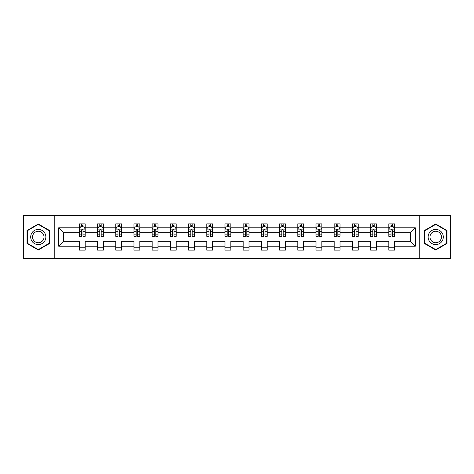 <?xml version="1.0" encoding="UTF-8"?>
<svg xmlns="http://www.w3.org/2000/svg" width="474" height="474" viewBox="0 0 474 474"><rect width="100%" height="100%" fill="white"/><g stroke="black" fill="none" stroke-linecap="round" stroke-linejoin="round"><path stroke-width="0.71" d="M419.786 258.585L450.3 258.585L450.3 215.415L419.786 215.415L419.786 258.585L54.214 258.585L54.214 215.415L23.7 215.415L23.7 258.585L54.214 258.585M394.641 246.219L394.641 241.319L410.395 241.319L415.295 246.219L394.641 246.219L394.641 250.13L388.804 250.13L388.804 246.219L376.439 246.219L376.439 250.13L370.603 250.13L370.603 246.219L358.237 246.219L358.237 250.13L352.401 250.13L352.401 246.219L340.03 246.219L340.03 250.13L334.2 250.13L334.2 246.219L321.828 246.219L321.828 250.13L315.998 250.13L315.998 246.219L303.627 246.219L303.627 250.13L297.791 250.13L297.791 246.219L285.425 246.219L285.425 250.13L279.589 250.13L279.589 246.219L267.223 246.219L267.223 250.13L261.387 250.13L261.387 246.219L249.016 246.219L249.016 250.13L243.186 250.13L243.186 246.219L230.814 246.219L230.814 250.13L224.984 250.13L224.984 246.219L212.613 246.219L212.613 250.13L206.777 250.13L206.777 246.219L194.411 246.219L194.411 250.13L188.575 250.13L188.575 246.219L176.209 246.219L176.209 250.13L170.373 250.13L170.373 246.219L158.002 246.219L158.002 250.13L152.172 250.13L152.172 246.219L139.8 246.219L139.8 250.13L133.97 250.13L133.97 246.219L121.599 246.219L121.599 250.13L115.763 250.13L115.763 246.219L103.397 246.219L103.397 250.13L97.561 250.13L97.561 246.219L85.196 246.219L85.196 250.13L79.359 250.13L79.359 246.219L58.705 246.219L58.705 227.781L79.359 227.781L79.359 223.87L85.196 223.87L85.196 227.781L97.561 227.781L97.561 223.87L103.397 223.87L103.397 227.781L115.763 227.781L115.763 223.87L121.599 223.87L121.599 227.781L133.97 227.781L133.97 223.87L139.8 223.87L139.8 227.781L152.172 227.781L152.172 223.87L158.002 223.87L158.002 227.781L170.373 227.781L170.373 223.87L176.209 223.87L176.209 227.781L188.575 227.781L188.575 223.87L194.411 223.87L194.411 227.781L206.777 227.781L206.777 223.87L212.613 223.87L212.613 227.781L224.984 227.781L224.984 223.87L230.814 223.87L230.814 227.781L243.186 227.781L243.186 223.87L249.016 223.87L249.016 227.781L261.387 227.781L261.387 223.87L267.223 223.87L267.223 227.781L279.589 227.781L279.589 223.87L285.425 223.87L285.425 227.781L297.791 227.781L297.791 223.87L303.627 223.87L303.627 227.781L315.998 227.781L315.998 223.87L321.828 223.87L321.828 227.781L334.2 227.781L334.2 223.87L340.03 223.87L340.03 227.781L352.401 227.781L352.401 223.87L358.237 223.87L358.237 227.781L370.603 227.781L370.603 223.87L376.439 223.87L376.439 227.781L388.804 227.781L388.804 223.87L394.641 223.87L394.641 227.781L415.295 227.781L415.295 246.219M419.786 215.415L54.214 215.415M388.804 227.781L388.804 232.681L376.439 232.681L376.439 227.781M376.439 246.219L376.439 241.319L388.804 241.319L388.804 246.219M370.603 227.781L370.603 232.681L358.237 232.681L358.237 227.781M358.237 246.219L358.237 241.319L370.603 241.319L370.603 246.219M352.401 227.781L352.401 232.681L340.03 232.681L340.03 227.781M340.03 246.219L340.03 241.319L352.401 241.319L352.401 246.219M334.2 227.781L334.2 232.681L321.828 232.681L321.828 227.781M321.828 246.219L321.828 241.319L334.2 241.319L334.2 246.219M315.998 227.781L315.998 232.681L303.627 232.681L303.627 227.781M303.627 246.219L303.627 241.319L315.998 241.319L315.998 246.219M297.791 227.781L297.791 232.681L285.425 232.681L285.425 227.781M285.425 246.219L285.425 241.319L297.791 241.319L297.791 246.219M279.589 227.781L279.589 232.681L267.223 232.681L267.223 227.781M267.223 246.219L267.223 241.319L279.589 241.319L279.589 246.219M261.387 227.781L261.387 232.681L249.016 232.681L249.016 227.781M249.016 246.219L249.016 241.319L261.387 241.319L261.387 246.219M243.186 227.781L243.186 232.681L230.814 232.681L230.814 227.781M230.814 246.219L230.814 241.319L243.186 241.319L243.186 246.219M224.984 227.781L224.984 232.681L212.613 232.681L212.613 227.781M212.613 246.219L212.613 241.319L224.984 241.319L224.984 246.219M206.777 227.781L206.777 232.681L194.411 232.681L194.411 227.781M194.411 246.219L194.411 241.319L206.777 241.319L206.777 246.219M188.575 227.781L188.575 232.681L176.209 232.681L176.209 227.781M176.209 246.219L176.209 241.319L188.575 241.319L188.575 246.219M170.373 227.781L170.373 232.681L158.002 232.681L158.002 227.781M158.002 246.219L158.002 241.319L170.373 241.319L170.373 246.219M152.172 227.781L152.172 232.681L139.8 232.681L139.8 227.781M139.8 246.219L139.8 241.319L152.172 241.319L152.172 246.219M133.97 227.781L133.97 232.681L121.599 232.681L121.599 227.781M121.599 246.219L121.599 241.319L133.97 241.319L133.97 246.219M115.763 227.781L115.763 232.681L103.397 232.681L103.397 227.781M103.397 246.219L103.397 241.319L115.763 241.319L115.763 246.219M97.561 227.781L97.561 232.681L85.196 232.681L85.196 227.781M85.196 246.219L85.196 241.319L97.561 241.319L97.561 246.219M79.359 227.781L79.359 232.681L63.605 232.681L63.605 241.319L79.359 241.319L79.359 246.219M58.705 227.781L63.605 232.681M410.395 241.319L410.395 232.681L394.641 232.681L394.641 227.781M391.026 226.791L392.425 226.791M372.819 226.791L374.223 226.791M354.617 226.791L356.021 226.791M336.416 226.791L337.814 226.791M318.214 226.791L319.612 226.791M300.012 226.791L301.411 226.791M281.805 226.791L283.209 226.791M263.603 226.791L265.002 226.791M245.402 226.791L246.8 226.791M227.2 226.791L228.598 226.791M208.998 226.791L210.397 226.791M190.791 226.791L192.195 226.791M172.589 226.791L173.988 226.791M154.388 226.791L155.786 226.791M136.186 226.791L137.584 226.791M117.979 226.791L119.383 226.791M99.777 226.791L101.181 226.791M81.575 226.791L82.974 226.791M79.359 247.209L85.196 247.209M97.561 247.209L103.397 247.209M115.763 247.209L121.599 247.209M133.97 247.209L139.8 247.209M152.172 247.209L158.002 247.209M170.373 247.209L176.209 247.209M188.575 247.209L194.411 247.209M206.777 247.209L212.613 247.209M224.984 247.209L230.814 247.209M243.186 247.209L249.016 247.209M261.387 247.209L267.223 247.209M279.589 247.209L285.425 247.209M297.791 247.209L303.627 247.209M315.998 247.209L321.828 247.209M334.2 247.209L340.03 247.209M352.401 247.209L358.237 247.209M370.603 247.209L376.439 247.209M388.804 247.209L394.641 247.209M63.605 241.319L58.705 246.219M415.295 227.781L410.395 232.681M49.545 230.5L38.287 224.001L27.024 230.5L27.024 243.5L38.287 249.999L49.545 243.5L49.545 230.5M424.455 230.5L424.455 243.5L435.713 249.999L446.976 243.5L446.976 230.5L435.713 224.001L424.455 230.5M82.974 225.387L81.575 225.387M80.456 226.987L79.359 226.987L79.359 223.87L81.575 223.87L81.575 226.85M79.359 234.837L79.359 236.301L81.575 236.301L81.575 234.837L79.359 234.837L79.359 232.681M85.196 232.681L85.196 236.301L82.974 236.301L82.974 230.056C82.512 229.155 82.043 229.155 81.575 230.056L81.575 234.837M84.094 226.987L85.196 226.987L85.196 223.87L82.974 223.87L82.974 226.85M85.196 229.185L84.028 226.85L80.527 226.85L79.359 229.185M101.181 225.387L99.777 225.387M98.657 226.987L97.561 226.987L97.561 223.87L99.777 223.87L99.777 226.85M97.561 234.837L97.561 236.301L99.777 236.301L99.777 234.837L97.561 234.837L97.561 232.681M103.397 232.681L103.397 236.301L101.181 236.301L101.181 230.056C100.713 229.155 100.245 229.155 99.777 230.056L99.777 234.837M102.301 226.987L103.397 226.987L103.397 223.87L101.181 223.87L101.181 226.85M103.397 229.185L102.23 226.85L98.728 226.85L97.561 229.185M119.383 225.387L117.979 225.387M116.859 226.987L115.763 226.987L115.763 223.87L117.979 223.87L117.979 226.85M115.763 234.837L115.763 236.301L117.979 236.301L117.979 234.837L115.763 234.837L115.763 232.681M121.599 232.681L121.599 236.301L119.383 236.301L119.383 230.056C118.915 229.155 118.447 229.155 117.979 230.056L117.979 234.837M120.503 226.987L121.599 226.987L121.599 223.87L119.383 223.87L119.383 226.85M121.599 229.185L120.432 226.85L116.93 226.85L115.763 229.185M31.717 233.208A7.584 7.584 0 0 0 34.495 243.571A7.584 7.584 0 0 0 44.852 240.792A7.584 7.584 0 0 0 42.079 230.429A7.584 7.584 0 0 0 31.717 233.208M33.31 234.126A5.741 5.741 0 0 0 35.414 241.971A5.741 5.741 0 0 0 43.258 239.874A5.741 5.741 0 0 0 41.155 232.029A5.741 5.741 0 0 0 33.31 234.126M49.195 230.702L49.195 243.298L38.287 249.597L27.374 243.298L27.374 230.702L38.287 224.403L49.195 230.702M429.148 233.208A7.584 7.584 0 0 0 431.921 243.571A7.584 7.584 0 0 0 442.283 240.792A7.584 7.584 0 0 0 439.505 230.429A7.584 7.584 0 0 0 429.148 233.208M430.742 234.126A5.741 5.741 0 0 0 432.845 241.971A5.741 5.741 0 0 0 440.69 239.874A5.741 5.741 0 0 0 438.586 232.029A5.741 5.741 0 0 0 430.742 234.126M446.627 230.702L446.627 243.298L435.713 249.597L424.805 243.298L424.805 230.702L435.713 224.403L446.627 230.702M137.584 225.387L136.186 225.387M135.066 226.987L133.97 226.987L133.97 223.87L136.186 223.87L136.186 226.85M133.97 234.837L133.97 236.301L136.186 236.301L136.186 234.837L133.97 234.837L133.97 232.681M139.8 232.681L139.8 236.301L137.584 236.301L137.584 230.056C137.116 229.155 136.654 229.155 136.186 230.056L136.186 234.837M138.704 226.987L139.8 226.987L139.8 223.87L137.584 223.87L137.584 226.85M139.8 229.185L138.633 226.85L135.131 226.85L133.97 229.185M155.786 225.387L154.388 225.387M153.268 226.987L152.172 226.987L152.172 223.87L154.388 223.87L154.388 226.85M152.172 234.837L152.172 236.301L154.388 236.301L154.388 234.837L152.172 234.837L152.172 232.681M158.002 232.681L158.002 236.301L155.786 236.301L155.786 230.056C155.324 229.155 154.856 229.155 154.388 230.056L154.388 234.837M156.906 226.987L158.002 226.987L158.002 223.87L155.786 223.87L155.786 226.85M158.002 229.185L156.835 226.85L153.339 226.85L152.172 229.185M173.988 225.387L172.589 225.387M171.469 226.987L170.373 226.987L170.373 223.87L172.589 223.87L172.589 226.85M170.373 234.837L170.373 236.301L172.589 236.301L172.589 234.837L170.373 234.837L170.373 232.681M176.209 232.681L176.209 236.301L173.988 236.301L173.988 230.056C173.525 229.155 173.057 229.155 172.589 230.056L172.589 234.837M175.107 226.987L176.209 226.987L176.209 223.87L173.988 223.87L173.988 226.85M176.209 229.185L175.042 226.85L171.541 226.85L170.373 229.185M192.195 225.387L190.791 225.387M189.671 226.987L188.575 226.987L188.575 223.87L190.791 223.87L190.791 226.85M188.575 234.837L188.575 236.301L190.791 236.301L190.791 234.837L188.575 234.837L188.575 232.681M194.411 232.681L194.411 236.301L192.195 236.301L192.195 230.056C191.727 229.155 191.259 229.155 190.791 230.056L190.791 234.837M193.315 226.987L194.411 226.987L194.411 223.87L192.195 223.87L192.195 226.85M194.411 229.185L193.244 226.85L189.742 226.85L188.575 229.185M210.397 225.387L208.998 225.387M207.873 226.987L206.777 226.987L206.777 223.87L208.998 223.87L208.998 226.85M206.777 234.837L206.777 236.301L208.998 236.301L208.998 234.837L206.777 234.837L206.777 232.681M212.613 232.681L212.613 236.301L210.397 236.301L210.397 230.056C209.929 229.155 209.461 229.155 208.998 230.056L208.998 234.837M211.517 226.987L212.613 226.987L212.613 223.87L210.397 223.87L210.397 226.85M212.613 229.185L211.445 226.85L207.944 226.85L206.777 229.185M228.598 225.387L227.2 225.387M226.08 226.987L224.984 226.987L224.984 223.87L227.2 223.87L227.2 226.85M224.984 234.837L224.984 236.301L227.2 236.301L227.2 234.837L224.984 234.837L224.984 232.681M230.814 232.681L230.814 236.301L228.598 236.301L228.598 230.056C228.13 229.155 227.668 229.155 227.2 230.056L227.2 234.837M229.718 226.987L230.814 226.987L230.814 223.87L228.598 223.87L228.598 226.85M230.814 229.185L229.647 226.85L226.145 226.85L224.984 229.185M246.8 225.387L245.402 225.387M244.282 226.987L243.186 226.987L243.186 223.87L245.402 223.87L245.402 226.85M243.186 234.837L243.186 236.301L245.402 236.301L245.402 234.837L243.186 234.837L243.186 232.681M249.016 232.681L249.016 236.301L246.8 236.301L246.8 230.056C246.338 229.155 245.87 229.155 245.402 230.056L245.402 234.837M247.92 226.987L249.016 226.987L249.016 223.87L246.8 223.87L246.8 226.85M249.016 229.185L247.855 226.85L244.353 226.85L243.186 229.185M265.002 225.387L263.603 225.387M262.483 226.987L261.387 226.987L261.387 223.87L263.603 223.87L263.603 226.85M261.387 234.837L261.387 236.301L263.603 236.301L263.603 234.837L261.387 234.837L261.387 232.681M267.223 232.681L267.223 236.301L265.002 236.301L265.002 230.056C264.539 229.155 264.071 229.155 263.603 230.056L263.603 234.837M266.127 226.987L267.223 226.987L267.223 223.87L265.002 223.87L265.002 226.85M267.223 229.185L266.056 226.85L262.555 226.85L261.387 229.185M283.209 225.387L281.805 225.387M280.685 226.987L279.589 226.987L279.589 223.87L281.805 223.87L281.805 226.85M279.589 234.837L279.589 236.301L281.805 236.301L281.805 234.837L279.589 234.837L279.589 232.681M285.425 232.681L285.425 236.301L283.209 236.301L283.209 230.056C282.741 229.155 282.273 229.155 281.805 230.056L281.805 234.837M284.329 226.987L285.425 226.987L285.425 223.87L283.209 223.87L283.209 226.85M285.425 229.185L284.258 226.85L280.756 226.85L279.589 229.185M301.411 225.387L300.012 225.387M298.893 226.987L297.791 226.987L297.791 223.87L300.012 223.87L300.012 226.85M297.791 234.837L297.791 236.301L300.012 236.301L300.012 234.837L297.791 234.837L297.791 232.681M303.627 232.681L303.627 236.301L301.411 236.301L301.411 230.056C300.943 229.155 300.475 229.155 300.012 230.056L300.012 234.837M302.531 226.987L303.627 226.987L303.627 223.87L301.411 223.87L301.411 226.85M303.627 229.185L302.459 226.85L298.958 226.85L297.791 229.185M319.612 225.387L318.214 225.387M317.094 226.987L315.998 226.987L315.998 223.87L318.214 223.87L318.214 226.85M315.998 234.837L315.998 236.301L318.214 236.301L318.214 234.837L315.998 234.837L315.998 232.681M321.828 232.681L321.828 236.301L319.612 236.301L319.612 230.056C319.144 229.155 318.682 229.155 318.214 230.056L318.214 234.837M320.732 226.987L321.828 226.987L321.828 223.87L319.612 223.87L319.612 226.85M321.828 229.185L320.661 226.85L317.165 226.85L315.998 229.185M337.814 225.387L336.416 225.387M335.296 226.987L334.2 226.987L334.2 223.87L336.416 223.87L336.416 226.85M334.2 234.837L334.2 236.301L336.416 236.301L336.416 234.837L334.2 234.837L334.2 232.681M340.03 232.681L340.03 236.301L337.814 236.301L337.814 230.056C337.352 229.155 336.884 229.155 336.416 230.056L336.416 234.837M338.934 226.987L340.03 226.987L340.03 223.87L337.814 223.87L337.814 226.85M340.03 229.185L338.869 226.85L335.367 226.85L334.2 229.185M356.021 225.387L354.617 225.387M353.497 226.987L352.401 226.987L352.401 223.87L354.617 223.87L354.617 226.85M352.401 234.837L352.401 236.301L354.617 236.301L354.617 234.837L352.401 234.837L352.401 232.681M358.237 232.681L358.237 236.301L356.021 236.301L356.021 230.056C355.553 229.155 355.085 229.155 354.617 230.056L354.617 234.837M357.141 226.987L358.237 226.987L358.237 223.87L356.021 223.87L356.021 226.85M358.237 229.185L357.07 226.85L353.568 226.85L352.401 229.185M374.223 225.387L372.819 225.387M371.699 226.987L370.603 226.987L370.603 223.87L372.819 223.87L372.819 226.85M370.603 234.837L370.603 236.301L372.819 236.301L372.819 234.837L370.603 234.837L370.603 232.681M376.439 232.681L376.439 236.301L374.223 236.301L374.223 230.056C373.755 229.155 373.287 229.155 372.819 230.056L372.819 234.837M375.343 226.987L376.439 226.987L376.439 223.87L374.223 223.87L374.223 226.85M376.439 229.185L375.272 226.85L371.77 226.85L370.603 229.185M392.425 225.387L391.026 225.387M389.906 226.987L388.804 226.987L388.804 223.87L391.026 223.87L391.026 226.85M388.804 234.837L388.804 236.301L391.026 236.301L391.026 234.837L388.804 234.837L388.804 232.681M394.641 232.681L394.641 236.301L392.425 236.301L392.425 230.056C391.957 229.155 391.494 229.155 391.026 230.056L391.026 234.837M393.544 226.987L394.641 226.987L394.641 223.87L392.425 223.87L392.425 226.85M394.641 229.185L393.473 226.85L389.972 226.85L388.804 229.185M85.166 229.126L79.389 229.126M85.196 234.837L82.974 234.837M81.575 231.709L79.359 231.709M85.196 231.709L82.974 231.709M82.974 226.134L81.575 226.134M103.368 229.126L97.591 229.126M103.397 234.837L101.181 234.837M99.777 231.709L97.561 231.709M103.397 231.709L101.181 231.709M101.181 226.134L99.777 226.134M121.569 229.126L115.792 229.126M121.599 234.837L119.383 234.837M117.979 231.709L115.763 231.709M121.599 231.709L119.383 231.709M119.383 226.134L117.979 226.134M139.771 229.126L133.994 229.126M139.8 234.837L137.584 234.837M136.186 231.709L133.97 231.709M139.8 231.709L137.584 231.709M137.584 226.134L136.186 226.134M157.972 229.126L152.201 229.126M158.002 234.837L155.786 234.837M154.388 231.709L152.172 231.709M158.002 231.709L155.786 231.709M155.786 226.134L154.388 226.134M176.18 229.126L170.403 229.126M176.209 234.837L173.988 234.837M172.589 231.709L170.373 231.709M176.209 231.709L173.988 231.709M173.988 226.134L172.589 226.134M194.381 229.126L188.605 229.126M194.411 234.837L192.195 234.837M190.791 231.709L188.575 231.709M194.411 231.709L192.195 231.709M192.195 226.134L190.791 226.134M212.583 229.126L206.806 229.126M212.613 234.837L210.397 234.837M208.998 231.709L206.777 231.709M212.613 231.709L210.397 231.709M210.397 226.134L208.998 226.134M230.785 229.126L225.008 229.126M230.814 234.837L228.598 234.837M227.2 231.709L224.984 231.709M230.814 231.709L228.598 231.709M228.598 226.134L227.2 226.134M248.992 229.126L243.215 229.126M249.016 234.837L246.8 234.837M245.402 231.709L243.186 231.709M249.016 231.709L246.8 231.709M246.8 226.134L245.402 226.134M267.194 229.126L261.417 229.126M267.223 234.837L265.002 234.837M263.603 231.709L261.387 231.709M267.223 231.709L265.002 231.709M265.002 226.134L263.603 226.134M285.395 229.126L279.619 229.126M285.425 234.837L283.209 234.837M281.805 231.709L279.589 231.709M285.425 231.709L283.209 231.709M283.209 226.134L281.805 226.134M303.597 229.126L297.82 229.126M303.627 234.837L301.411 234.837M300.012 231.709L297.791 231.709M303.627 231.709L301.411 231.709M301.411 226.134L300.012 226.134M321.799 229.126L316.028 229.126M321.828 234.837L319.612 234.837M318.214 231.709L315.998 231.709M321.828 231.709L319.612 231.709M319.612 226.134L318.214 226.134M340.006 229.126L334.229 229.126M340.03 234.837L337.814 234.837M336.416 231.709L334.2 231.709M340.03 231.709L337.814 231.709M337.814 226.134L336.416 226.134M358.208 229.126L352.431 229.126M358.237 234.837L356.021 234.837M354.617 231.709L352.401 231.709M358.237 231.709L356.021 231.709M356.021 226.134L354.617 226.134M376.409 229.126L370.632 229.126M376.439 234.837L374.223 234.837M372.819 231.709L370.603 231.709M376.439 231.709L374.223 231.709M374.223 226.134L372.819 226.134M394.611 229.126L388.834 229.126M394.641 234.837L392.425 234.837M391.026 231.709L388.804 231.709M394.641 231.709L392.425 231.709M392.425 226.134L391.026 226.134"/></g></svg>
